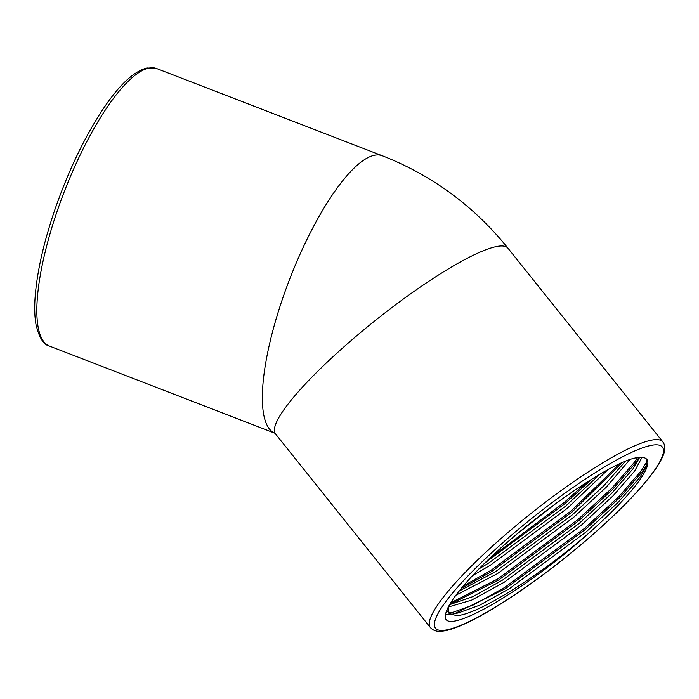 <?xml version="1.0" encoding="UTF-8"?>
<svg xmlns="http://www.w3.org/2000/svg" width="699" height="699" viewBox="0 0 699 699"><rect width="100%" height="100%" fill="white"/><g stroke="black" fill="none" stroke-linecap="round" stroke-linejoin="round"><path stroke-width="1.05" d="M557.54 502.223L517.54 533.608M607.798 469.798L567.151 508.444L490.628 565.037L472.515 575.653M599.856 474.263L565.439 506.303L488.916 562.896L479.121 568.803M629.659 459.793L606.286 487.168L574.01 517.024L497.487 573.608L455.914 595.207M625.299 461.419L603.822 485.779L572.298 514.875L495.774 571.467L459.025 591.171M641.953 457.452L634.666 471.039L613.145 495.74L580.869 525.596L504.346 582.188L471.624 600.135L448.26 607.055M639.541 457.539L632.953 468.889L611.433 493.599L579.148 523.455L502.633 580.039L472.935 596.588L449.544 604.714M587.719 534.167C525.29 590.48 444.747 636.85 445.315 616.597C445.438 608.383 455.302 593.888 474.901 573.119C522.494 522.59 616.396 456.552 639.882 457.522A125.331 22.281 -38.6 0 1 646.82 459.357A125.331 22.281 -38.6 0 1 587.719 534.167C539.13 576.194 476.29 615.583 456.281 615.601L449.064 613.407L448.181 607.195M646.671 459.182L646.051 466.967L639.812 477.469L618.283 502.17L586.007 532.026L509.484 588.619L479.785 605.168L458.055 613.023L454.568 613.46L448.365 612.21M449.064 613.407L446.748 610.297M647.309 460.868L641.228 470.864L618.694 496.788L584.88 528.112L504.713 587.475L473.372 604.958L450.549 613.163M637.418 457.775L634.377 462.292L611.835 488.217L578.021 519.532L497.854 578.903L450.68 602.809M619.463 463.926L571.162 510.96L490.995 570.323L463.219 586.077M586.575 482.362L564.303 502.389L490.497 557.723M647.012 464.223L642.084 471.939L619.55 497.863L585.736 529.178L505.569 588.549L455.075 613.425M450.182 614.421L445.455 614.604M639.052 457.574L635.234 463.367L612.691 489.283L578.877 520.606L498.71 579.978L449.702 604.443M622.267 462.677L572.018 512.035L491.851 571.398L461.113 588.593M592.254 478.806L565.159 503.455L485.482 562.52M156.742 68.572L382.257 155.737A148.756 41.853 111.1 0 0 376.385 154.986A148.756 41.853 111.1 0 0 286.144 288.556A148.756 41.853 111.1 0 0 274.742 433.153L49.472 346.075C43.548 344.825 39.039 337.573 35.964 324.319C34.767 317.407 34.426 309.22 34.95 299.757C36.531 274.191 43.12 244.318 54.714 210.128C68.021 171.797 83.81 138.612 102.089 110.573C118.498 85.636 133.465 71.429 146.991 67.952L156.742 68.572A148.756 41.853 111.1 0 0 150.879 67.812A148.756 41.853 111.1 0 0 57.082 211.43A148.756 41.853 111.1 0 0 49.472 346.075M507.99 248.232A148.756 26.44 141.4 0 0 499.75 246.057A148.756 26.44 141.4 0 0 360.265 332.794A148.756 26.44 141.4 0 0 275.624 434.053L430.47 627.685A148.756 26.44 -38.6 0 1 515.111 526.434A148.756 26.44 -38.6 0 1 654.596 439.688A148.756 26.44 -38.6 0 1 662.835 441.864L507.99 248.232C474.105 206.188 432.2 175.362 382.257 155.737M654.185 444.922A145.043 25.784 141.4 0 0 504.058 541.638A145.043 25.784 141.4 0 0 443.699 630.341A145.043 25.784 141.4 0 0 593.818 533.625A145.043 25.784 141.4 0 0 654.185 444.922M430.47 627.685C433.284 630.647 437.032 631.817 441.742 631.188C462.555 629.72 514.053 598.562 564.259 558.466C584.478 542.319 602.713 526.303 618.982 510.419C628.611 500.991 636.885 492.21 643.814 484.075C652.438 473.957 658.449 465.385 661.866 458.343C664.697 452.908 665.431 448.111 664.05 443.935L662.835 441.864M274.681 433.109L275.624 434.053"/></g></svg>
